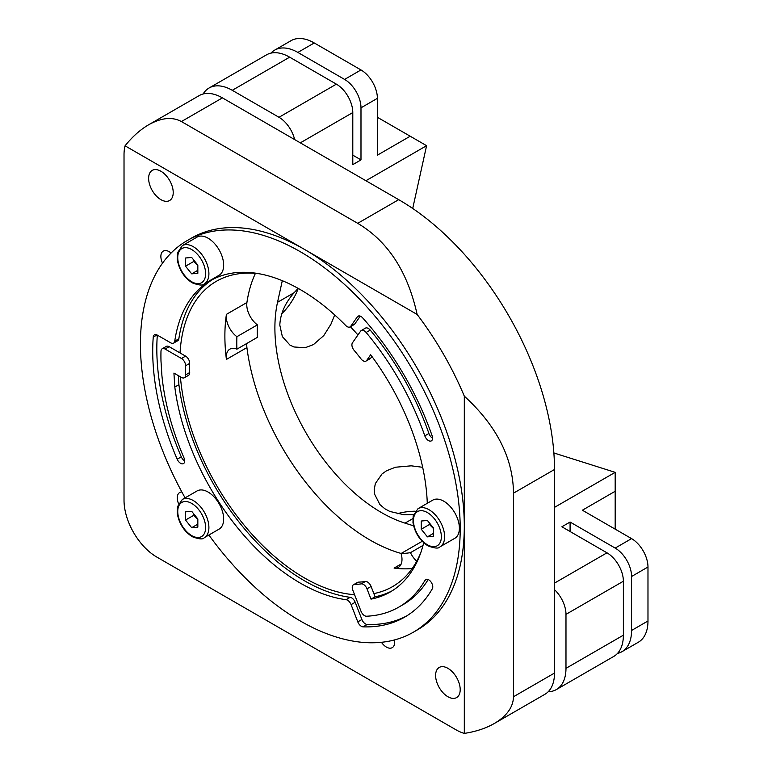 <?xml version="1.0" encoding="UTF-8"?>
<svg xmlns="http://www.w3.org/2000/svg" width="772" height="772" viewBox="0 0 772 772"><rect width="100%" height="100%" fill="white"/><g stroke="black" fill="none" stroke-linecap="round" stroke-linejoin="round"><path stroke-width="1.16" d="M422.545 541.645A159.447 92.051 -120 0 1 421.58 541.664L401.083 553.495A17.389 10.046 60 0 1 398.391 567.352A17.389 10.046 60 0 1 394.087 568.086L401.179 563.994M416.726 561.225A17.389 10.046 60 0 1 410.453 552.665L423.027 545.408M412.161 568.539A176.257 101.759 60 0 1 394.087 568.086M401.083 553.495A159.447 92.051 -120 0 0 410.453 552.665M222.423 97.88A46.388 26.779 -120 0 0 199.224 95.583L148.62 124.794C161.348 117.691 172.281 116.611 181.42 121.551L222.423 97.88L398.709 199.659L357.716 223.33L181.42 121.551M554.499 469.501L554.499 673.059L513.505 696.73L513.505 493.163L554.499 469.501A220.319 127.206 -120 0 0 398.709 199.659M513.505 696.73C513.216 707.123 506.808 716.049 494.292 723.509L544.897 694.298A46.388 26.779 -120 0 0 554.499 673.059M255.416 273.375A176.257 101.759 -120 0 0 246.915 302.518A17.389 10.046 -120 0 0 257.394 324.867A159.447 92.051 -120 0 0 257.394 337.345L236.898 349.176A17.389 10.046 60 0 0 229.863 349.147A17.389 10.046 60 0 0 226.418 359.424A176.257 101.759 60 0 1 226.418 314.358L246.915 302.518M246.876 343.415A17.389 10.046 -120 0 0 246.915 347.583A176.257 101.759 -120 0 0 370.01 540.033A176.257 101.759 -120 0 0 401.16 553.456M257.394 324.867L236.898 336.698A17.389 10.046 60 0 1 226.418 314.358M354.57 594.701A176.257 101.759 60 0 1 304.419 577.91A176.257 101.759 60 0 1 180.407 376.813M180.04 352.939A176.257 101.759 60 0 1 216.285 281.346A176.257 101.759 60 0 1 259.556 273.828M350.372 326.749A176.257 101.759 60 0 1 357.957 334.952M420.692 552.926A176.257 101.759 60 0 1 392.543 586.633A176.257 101.759 60 0 1 373.86 593.591M236.898 336.698A159.447 92.051 -120 0 0 236.898 349.176M447.905 696.73A17.389 10.046 60 0 1 436.547 681.406A17.389 10.046 60 0 1 439.21 667.462A17.389 10.046 60 0 1 456.599 677.507A17.389 10.046 60 0 1 456.599 697.589A17.389 10.046 60 0 1 447.905 696.73M160.923 199.659A17.389 10.046 60 0 1 149.556 184.334A17.389 10.046 60 0 1 152.229 170.39A17.389 10.046 60 0 1 169.618 180.436A17.389 10.046 60 0 1 169.618 200.517A17.389 10.046 60 0 1 160.923 199.659M178.515 503.624A11.667 6.736 60 0 1 179.683 492.526A11.667 6.736 60 0 1 181.864 491.986M162.535 263.136A11.667 6.736 60 0 1 163.288 251.093A11.667 6.736 60 0 1 171.056 253.052M394.434 639.949A11.667 6.736 60 0 1 392.244 647.66A11.667 6.736 60 0 1 386.405 647.081A11.667 6.736 60 0 1 381.445 642.294M494.292 723.509C485.82 728.343 475.822 731.644 464.31 733.4A46.388 26.779 60 0 1 456.107 729.868L156.822 557.075A46.388 26.779 60 0 1 124.022 500.275L124.022 154.69A46.388 26.779 60 0 1 125.064 145.821C132.35 136.721 140.195 129.715 148.62 124.794M125.064 145.821L417.131 314.445A220.319 127.206 60 0 1 464.31 396.152C496.686 425.787 513.081 458.124 513.505 493.163M357.716 223.33C387.843 241.211 407.655 271.59 417.131 314.445M464.31 396.152L464.31 733.4M413.599 525.838L405.02 523.126A150.743 87.033 60 0 1 277.524 302.306L282.301 280.69M553.871 452.961L615.178 472.339L554.499 507.368M298.137 288.371L294.132 292.713C285.129 302.981 280.352 313.789 279.811 325.108L282.349 336.602L289.944 345.065L293.891 346.966L305.123 347.738L313.5 344.563L323.777 335.579L330.947 324.201L334.701 314.937M365.909 180.725L426.588 145.696L412.711 208.469M300.318 142.849L352.794 112.558L352.794 164.629L360.987 159.891L360.987 107.819L377.392 98.353L377.392 155.162L410.193 136.219L426.588 145.696M621.971 651.684L638.367 642.217A46.388 26.779 -120 0 0 647.978 620.987L647.978 567.015A23.189 13.394 -120 0 0 631.573 538.615L615.178 548.081A23.189 13.394 60 0 1 631.573 576.491L631.573 630.454A46.388 26.779 60 0 1 621.971 651.684A46.388 26.779 60 0 1 617.503 653.421M615.178 548.081L570.083 522.046L570.083 531.512M570.083 522.046L561.881 526.784L606.975 552.82L554.499 583.111M615.178 472.339L615.178 491.272L582.377 510.215L631.573 538.615M554.499 589.663A23.189 13.394 60 0 1 565.982 614.358L623.38 581.219A23.189 13.394 -120 0 0 606.975 552.82M565.982 668.33A46.388 26.779 60 0 1 556.371 689.56L613.769 656.422A46.388 26.779 -120 0 0 623.38 635.192L565.982 668.33L565.982 614.358M623.38 635.192L623.38 581.219M352.794 112.558A23.189 13.394 -120 0 0 336.389 84.148L278.991 117.286A23.189 13.394 60 0 1 294.643 139.578M278.991 117.286L232.256 90.305L289.654 57.167A46.388 26.779 -120 0 0 266.465 54.87L209.067 88.008A46.388 26.779 60 0 1 232.256 90.305M203.104 93.991A46.388 26.779 60 0 1 209.067 88.008M556.371 689.56A46.388 26.779 60 0 1 548.216 691.731M377.392 98.353A23.189 13.394 -120 0 0 360.987 69.943L314.252 42.962A46.388 26.779 -120 0 0 291.063 40.665L274.658 50.132A46.388 26.779 60 0 1 297.857 52.428L344.592 79.419A23.189 13.394 60 0 1 360.987 107.819M336.389 84.148L289.654 57.167M615.178 491.272L615.178 529.148M352.794 155.162L360.987 159.891M270.933 53.133A46.388 26.779 60 0 1 274.658 50.132M422.67 467.292L411.225 465.825L395.447 467.234L386.56 470.756L382.024 473.95L375.346 483.562L374.198 489.651L374.545 494.09L379.911 504.579L384.823 508.748L389.831 511.45L403.795 514.702L413.493 514.654M377.392 117.286L410.193 136.219M281.722 313.76A41.746 24.106 120 0 0 298.243 288.429M415.201 511.209A41.746 24.106 0 0 0 397.204 513.756M212.522 279.56A179.741 103.776 -120 0 0 178.853 338.792L174.752 341.156A5.8 3.349 60 0 1 173.603 343.115A5.8 3.349 60 0 1 170.708 342.826L157.324 335.125A5.8 3.349 -120 0 0 154.429 334.845A5.8 3.349 -120 0 0 153.242 337.103L156.986 334.942M165.073 349.05L169.174 346.686L185.579 356.124L181.478 358.498L165.073 349.05A5.8 3.349 60 0 0 162.178 348.77A5.8 3.349 60 0 0 160.981 351.289A197.13 113.812 -120 0 0 160.991 361.045A5.8 3.349 60 0 0 161.02 361.479L161.917 375.636A197.13 113.812 -120 0 0 184.016 457.941A5.8 3.349 -120 0 1 183.495 463.596A5.8 3.349 -120 0 1 177.174 459.205A208.73 120.509 60 0 1 153.242 337.103M174.81 387.062L178.911 384.688A179.741 103.776 -120 0 0 350.17 597.325L346.068 599.69A179.741 103.776 60 0 1 174.81 387.062L173.932 373.088L181.507 377.45A5.8 3.349 60 0 0 184.402 377.73L188.493 375.366A5.8 3.349 -120 0 0 189.7 372.538L185.598 374.902A5.8 3.349 60 0 1 184.402 377.73M178.342 375.626L178.911 384.688M169.174 346.686A5.8 3.349 -120 0 0 166.279 346.396L162.178 348.77M187.258 240.536L191.359 238.162A226.119 130.555 60 0 1 304.168 249.221A226.119 130.555 60 0 1 452.083 448.464A226.119 130.555 60 0 1 417.478 629.817L413.377 632.191A226.119 130.555 -120 0 0 447.992 450.829A226.119 130.555 -120 0 0 300.067 251.585A226.119 130.555 -120 0 0 187.258 240.536A226.119 130.555 -120 0 0 185.106 497.863M181.478 358.498A5.8 3.349 60 0 1 185.579 365.754L189.68 363.39A5.8 3.349 -120 0 0 185.579 356.124M189.68 363.39A162.342 93.73 -120 0 0 189.7 372.538M355.188 602.266L361.894 619.511L357.803 621.875L351.086 604.63L355.188 602.266A5.8 3.349 -120 0 0 350.17 597.325M392.205 590.792A179.741 103.776 -120 0 1 375.095 596.766L371.081 586.45A5.8 3.349 -120 0 0 365.359 581.509L361.257 583.873A162.342 93.73 -120 0 1 354.406 584.5A5.8 3.349 60 0 0 353.441 584.771A5.8 3.349 60 0 0 352.794 590.117L361.016 611.26A5.8 3.349 60 0 0 366.507 616.23A197.13 113.812 -120 0 0 398.883 607.082A197.13 113.812 -120 0 0 425.005 580.293A5.8 3.349 -120 0 1 425.777 579.502A5.8 3.349 -120 0 1 431.075 582.069A5.8 3.349 -120 0 1 432.339 588.756A208.73 120.509 60 0 1 404.673 617.127A208.73 120.509 60 0 1 363.091 626.845L367.192 624.48A5.8 3.349 60 0 1 361.894 619.511M367.192 624.48A208.73 120.509 -120 0 0 406.709 615.902M428.161 579.531A197.13 113.812 60 0 1 402.974 604.717L398.883 607.082M365.359 581.509A162.342 93.73 60 0 1 358.507 582.136A5.8 3.349 -120 0 0 357.542 582.406L353.441 584.771M371.921 356.452L370.772 358.092L366.671 360.466A5.8 3.349 60 0 1 366.015 361.074A5.8 3.349 60 0 1 360.958 358.816A162.342 93.73 60 0 0 354.087 350.305A5.8 3.349 60 0 1 352.457 342.816L360.64 331.111A5.8 3.349 60 0 1 361.296 330.503A5.8 3.349 60 0 1 366.131 332.471L370.232 330.107A5.8 3.349 -120 0 0 365.397 328.139L361.296 330.503M366.015 361.074L370.116 358.71A5.8 3.349 -120 0 0 370.772 358.092M370.232 330.107A197.13 113.812 60 0 1 428.914 433.488L424.812 435.852A5.8 3.349 -120 0 0 431.374 440.86A5.8 3.349 -120 0 0 432.137 435.823A208.73 120.509 60 0 0 362.676 317.9A5.8 3.349 -120 0 0 358.044 316.163A5.8 3.349 -120 0 0 357.388 316.781L358.903 315.902M432.581 438.207A5.8 3.349 60 0 1 428.914 433.488M360.283 316.134L354.821 323.95L350.72 326.315A5.8 3.349 60 0 1 350.063 326.923A5.8 3.349 60 0 1 345.702 325.485A179.741 103.776 60 0 0 210.447 280.699A179.741 103.776 60 0 0 174.752 341.156M350.063 326.923L354.165 324.558A5.8 3.349 -120 0 0 354.821 323.95M173.603 343.115L177.705 340.742A5.8 3.349 -120 0 0 178.853 338.792M157.314 335.125A208.73 120.509 -120 0 0 181.275 456.841L177.174 459.205M184.691 460.942A5.8 3.349 60 0 1 181.275 456.841M185.579 365.754A162.342 93.73 -120 0 0 185.598 374.902M208.874 535.015A226.119 130.555 -120 0 0 413.377 632.191M350.72 326.315L357.388 316.781M424.812 435.852A197.13 113.812 -120 0 0 366.131 332.471M366.671 360.466L370.666 354.753A179.741 103.776 60 0 1 427.292 503.296M423.712 542.755A179.741 103.776 60 0 1 390.178 592.018A179.741 103.776 60 0 1 370.994 599.13L366.98 588.814L371.081 586.45M361.257 583.873A5.8 3.349 60 0 1 366.98 588.814M357.803 621.875A5.8 3.349 -120 0 0 363.091 626.845M346.068 599.69A5.8 3.349 60 0 1 351.086 604.63M375.095 596.766L370.994 599.13M182.308 245.621L197.063 237.1A22.031 12.719 60 0 1 214.037 243.006A22.031 12.719 60 0 1 223.658 265.172A22.031 12.719 60 0 1 219.094 275.266L204.339 283.787A22.031 12.719 -120 0 0 208.903 273.693A22.031 12.719 -120 0 0 199.282 251.527A22.031 12.719 -120 0 0 182.308 245.621L177.444 252.888L177.251 259.575C179.094 269.727 184.054 277.476 192.16 282.803C198.993 285.408 203.046 285.727 204.339 283.787M197.835 265.095L197.835 273.298L191.678 273.848L185.531 266.195L185.531 258.002L191.678 257.452L197.835 265.095M191.678 273.848L197.835 270.297M193.965 260.289L193.733 261.467L185.531 266.195M193.733 261.467L197.835 265.587M418.028 508.642L432.793 500.121A22.031 12.719 60 0 1 449.767 506.027A22.031 12.719 60 0 1 459.388 528.202A22.031 12.719 60 0 1 454.824 538.287L440.059 546.808A22.031 12.719 -120 0 0 444.624 536.723A22.031 12.719 -120 0 0 435.012 514.548A22.031 12.719 -120 0 0 418.028 508.642L413.165 515.918L412.981 522.596C414.815 532.757 419.785 540.496 427.891 545.833C434.713 548.429 438.776 548.757 440.059 546.808M433.555 528.125L433.555 536.318L427.408 536.868L421.261 529.225L421.261 521.023L427.408 520.473L433.555 528.125M427.408 536.868L433.555 533.317M429.695 523.31L429.454 524.487L421.261 529.225M429.454 524.487L433.555 528.617M182.308 499.474L197.063 490.953A22.031 12.719 60 0 1 214.037 496.859A22.031 12.719 60 0 1 223.658 519.025A22.031 12.719 60 0 1 219.094 529.119L204.339 537.64A22.031 12.719 -120 0 0 208.903 527.546A22.031 12.719 -120 0 0 199.282 505.38A22.031 12.719 -120 0 0 182.308 499.474L177.444 506.75L177.251 513.428C179.094 523.59 184.054 531.329 192.16 536.656C198.993 539.261 203.046 539.58 204.339 537.64M197.835 518.958L197.835 527.151L191.678 527.701L185.531 520.048L185.531 511.855L191.678 511.305L197.835 518.958M191.678 527.701L197.835 524.149M193.965 514.142L193.733 515.32L185.531 520.048M193.733 515.32L197.835 519.45M226.418 359.424L246.915 347.583M412.817 518.62L405.02 523.126M294.132 292.713L277.524 302.306M631.573 576.491L647.978 567.015M360.987 69.943L344.592 79.419M647.978 620.987L631.573 630.454M297.857 52.428L314.252 42.962M425.005 580.293L426.848 579.232M354.406 584.5L358.507 582.136M191.678 281.741A19.715 11.377 60 0 1 177.743 257.597A19.715 11.377 60 0 1 191.678 249.549A19.715 11.377 60 0 1 205.622 273.693A19.715 11.377 60 0 1 191.678 281.741M427.408 544.771A19.715 11.377 60 0 1 413.464 520.627A19.715 11.377 60 0 1 427.408 512.579A19.715 11.377 60 0 1 441.343 536.723A19.715 11.377 60 0 1 427.408 544.771M191.678 535.594A19.715 11.377 60 0 1 177.743 511.46A19.715 11.377 60 0 1 191.678 503.412A19.715 11.377 60 0 1 205.622 527.546A19.715 11.377 60 0 1 191.678 535.594"/></g></svg>
